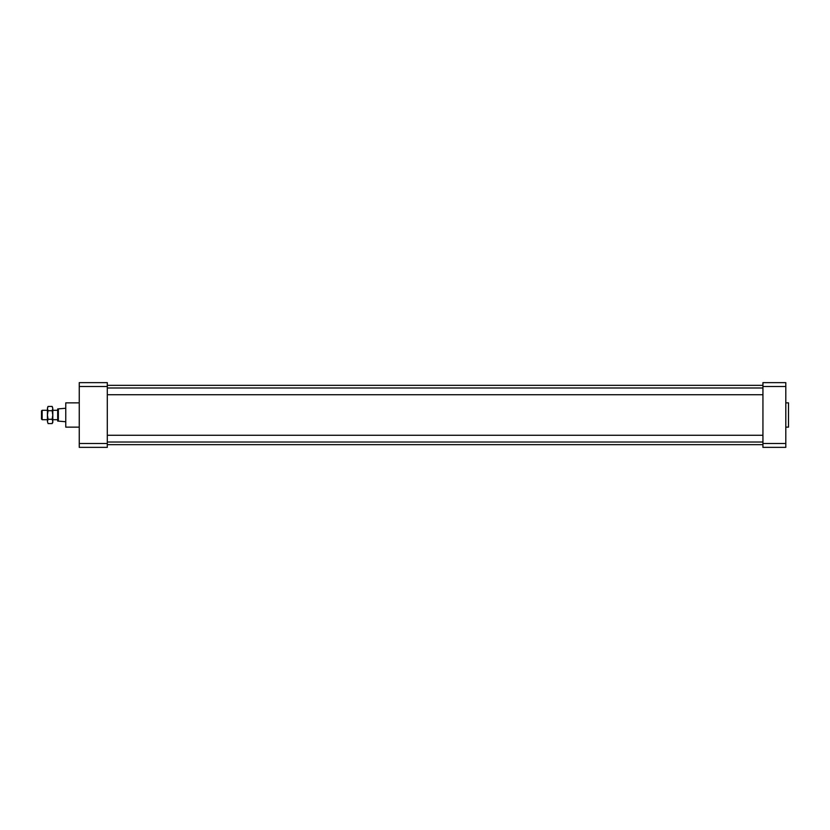 <?xml version="1.0" encoding="UTF-8"?>
<svg xmlns="http://www.w3.org/2000/svg" width="830" height="830" viewBox="0 0 830 830"><rect width="100%" height="100%" fill="white"/><g stroke="black" fill="none" stroke-linecap="round" stroke-linejoin="round"><path stroke-width="1.25" d="M79.255 402.861L65.767 402.861L65.767 427.139L79.255 427.139M107.298 386.521L79.255 386.521L79.255 382.64L107.298 382.64L107.298 447.36L79.255 447.36L79.255 443.479L107.298 443.479M79.255 386.521L79.255 443.479M762.936 385.338L107.298 385.338M785.803 447.36L762.936 447.36L762.936 443.479L785.803 443.479L785.803 447.36M785.803 386.521L762.936 386.521L762.936 382.64L785.803 382.64L785.803 443.479M762.936 386.521L762.936 443.479M785.803 427.139L788.5 427.139L788.5 402.861L785.803 402.861M65.767 408.256L57.685 408.931L57.685 421.069L65.767 421.744M58.359 408.931L58.359 421.069M41.5 410.923L41.5 419.077L42.143 419.721L42.143 410.279L41.5 410.923M57.685 410.279L52.798 410.279M47.414 410.279L42.143 410.279M762.936 394.727L107.298 394.727M48.067 406.43L52.145 406.43L52.798 408.578L52.145 410.715L48.067 410.715L47.414 408.578L48.067 406.43L47.414 408.536M47.601 407.457L47.818 406.918M52.145 406.43L52.798 408.536M52.612 407.457L52.394 406.918M48.067 410.715L47.414 415L48.067 419.285L52.145 419.285L52.798 421.422L52.145 423.57L48.067 423.57L47.414 421.422L48.067 423.57M48.067 419.285L47.414 421.422L47.414 408.578M52.145 410.715L52.798 415L52.145 419.285M52.798 408.578L52.798 422.418L52.145 423.57M762.936 444.662L107.298 444.662M57.685 419.721L52.798 419.721M47.414 419.721L42.143 419.721M762.936 387.983L107.298 387.983M762.936 435.273L107.298 435.273M762.936 442.017L107.298 442.017"/></g></svg>
